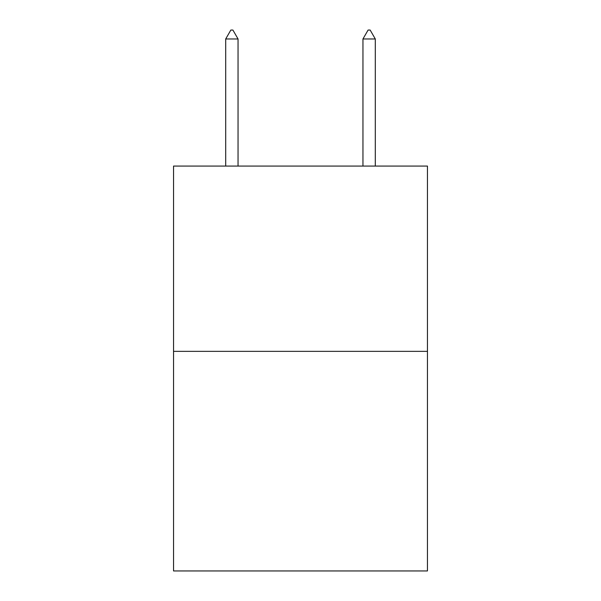 <?xml version="1.0" encoding="UTF-8"?>
<svg xmlns="http://www.w3.org/2000/svg" width="601" height="601" viewBox="0 0 601 601"><rect width="100%" height="100%" fill="white"/><g stroke="black" fill="none" stroke-linecap="round" stroke-linejoin="round"><path stroke-width="0.9" d="M427.454 351.352L427.454 166.064L173.546 166.064L173.546 570.95L427.454 570.95L427.454 351.352L173.546 351.352M238.049 38.975L232.903 30.05L230.844 30.05L225.698 38.975L238.049 38.975L238.049 166.064M225.698 38.975L225.698 166.064M368.097 30.05L370.156 30.05L375.302 38.975L362.951 38.975L368.097 30.05M375.302 166.064L375.302 38.975M362.951 166.064L362.951 38.975"/></g></svg>
